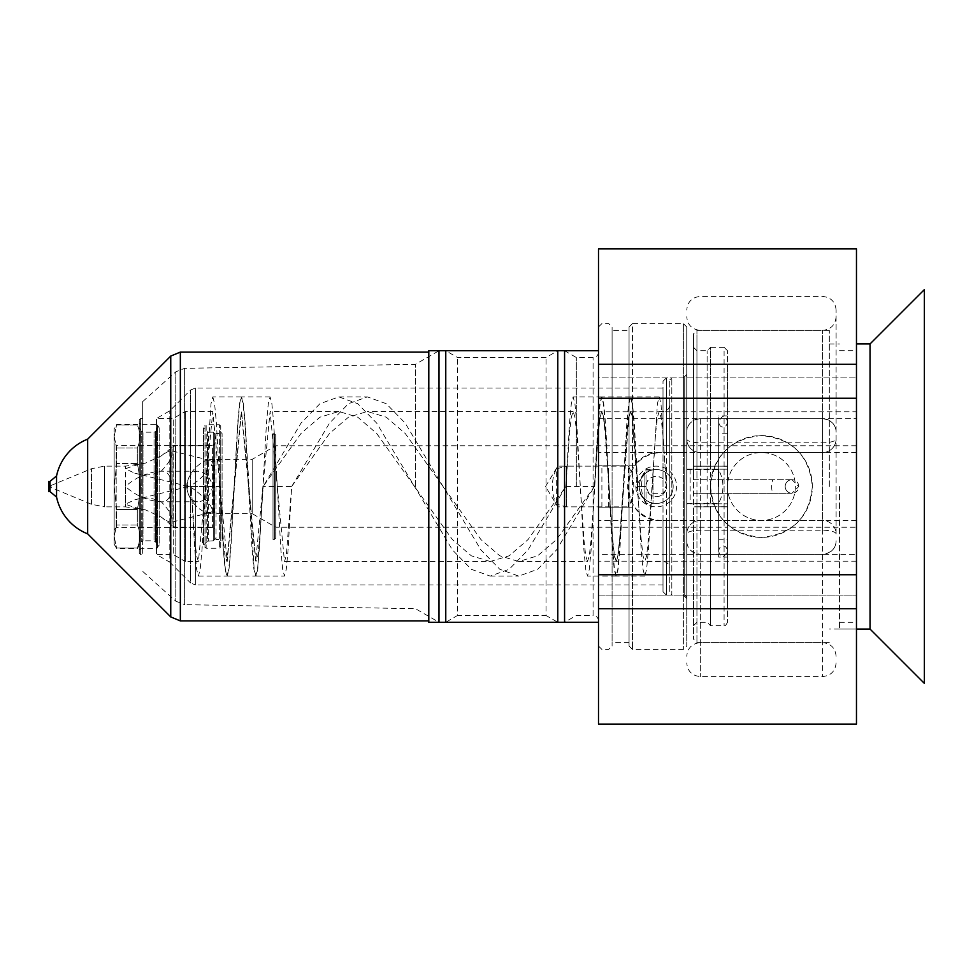 <?xml version="1.0" encoding="UTF-8"?>
<svg xmlns="http://www.w3.org/2000/svg" width="973" height="973" viewBox="0 0 973 973"><rect width="100%" height="100%" fill="white"/><g stroke="black" fill="none" stroke-linecap="round" stroke-linejoin="round"><path stroke-width="0.73" stroke-dasharray="4.87 3.65" d="M686.756 597.154L686.756 375.846L686.756 597.154L684.724 595.111L683.362 595.111L683.362 377.889L683.362 452.554L686.756 452.554L686.756 598.504L686.756 374.496L686.756 452.554L661.64 452.554L663.002 452.554L663.002 381.282L663.002 591.718L663.002 520.446L666.396 520.446L666.396 595.111L666.396 377.889L666.396 452.554L683.362 452.554L683.362 323.583L686.756 326.977L686.756 452.554L686.756 364.303L690.149 364.303L686.756 364.303L686.756 469.193L727.488 469.193L727.488 364.303L690.149 364.303L727.488 364.303L727.488 608.697L727.488 469.193L686.756 469.193L686.756 503.807L727.488 503.807L686.756 503.807L686.756 608.697L727.488 608.697L686.756 608.697L686.756 520.446L686.756 646.023L686.756 326.977M727.488 557.103L727.488 415.897L727.488 557.103L718.658 557.103L718.658 415.897L718.658 557.103M718.658 539.784L718.658 433.216L718.658 539.784L727.488 539.784L727.488 433.216L727.488 539.784M856.471 527.232L856.471 330.37L856.471 642.63L856.471 330.37L856.471 642.63L856.471 445.768L856.471 527.232L727.488 527.232L727.488 445.768L727.488 527.232L727.488 445.768L727.488 527.232L275.724 527.232L275.724 445.768L275.724 527.232L252.202 513.659L252.202 459.341L252.202 513.659L213.951 513.659L213.951 459.341L213.951 513.659A27.159 27.159 0 0 1 204.853 512.09L210.168 512.589C219.776 509.84 191.912 485.515 188.19 486.573L186.925 488.86L187.898 493.214C191.645 502.25 197.3 508.538 204.853 512.09M666.396 452.554L663.002 452.554L663.002 388.069L663.002 584.931L663.002 520.446L661.64 520.446L686.756 520.446L683.362 520.446L683.362 595.111L686.756 598.504M632.45 507.201L598.504 507.201L632.45 507.201L632.45 649.417L632.45 323.583L683.362 323.583L683.362 649.417L683.362 520.446L671.82 520.446L671.82 595.111L669.789 593.08L669.789 379.92L669.789 593.08M663.002 591.718L666.396 595.111L671.82 595.111L671.82 377.889L671.82 520.446L666.396 520.446M669.789 568.305L669.789 404.695L669.789 568.305C669.388 564.182 667.125 561.92 663.002 561.506L644.807 561.506L646.607 555.814L648.395 539.565L655.595 433.459L657.395 417.198L659.195 411.494L661.093 417.843L663.002 435.868L666.323 485.272L663.367 493.737L648.942 493.627L646.023 486.5L637.887 486.5L632.486 417.198L630.686 411.494L628.886 417.198L619.898 539.529L618.098 555.79L616.298 561.506L617.819 555.79L619.619 539.516L626.819 433.471L628.619 417.198L630.419 411.494L632.207 417.198L641.207 539.565L643.007 555.814L644.807 561.506M616.298 561.506L614.498 555.79L612.698 539.516L605.498 433.471L603.698 417.198L601.898 411.494L600.098 417.198L598.31 433.447L591.11 539.565L589.31 555.814L587.51 561.506L518.743 561.506L537.655 555.814L556.568 539.565L594.43 486.5L598.03 433.435L599.83 417.198L601.63 411.482L603.43 417.198L605.23 433.447L612.418 539.529L614.218 555.79L616.018 561.506M241.304 396.899L212.795 396.899L210.995 403.71L201.995 549.867L200.195 569.29L198.407 576.101L196.607 569.29L194.807 549.867L191.207 486.5L219.716 486.5L191.207 486.5L194.807 539.577L196.607 555.814L198.407 561.506L212.795 411.494L227.183 561.506L241.572 411.482L255.972 561.506L257.772 555.802L259.56 539.553L263.16 486.5L291.669 486.5L286.281 555.814L284.481 561.506L270.093 411.494L255.692 561.506L241.304 411.482L226.916 561.506L225.116 555.802L223.316 539.553L219.716 486.5L223.316 549.867L225.116 569.29L226.916 576.101L228.716 569.29L230.516 549.867L237.704 423.133L239.504 403.71L241.304 396.899L243.104 403.722L244.904 423.146L252.092 549.867L253.892 569.29L255.692 576.101L257.492 569.29L259.292 549.867L266.493 423.133L268.293 403.71L270.093 396.899L271.881 403.71L273.681 423.133L280.881 549.854L282.681 569.29L284.481 576.101L286.281 569.29L288.081 549.867L291.669 486.5L329.567 433.411L348.468 417.186L367.368 411.494L386.293 417.198L405.206 433.459L480.905 539.541L499.818 555.802L518.743 561.506M587.51 561.506L585.71 555.814L583.909 539.565L576.721 433.459L574.921 417.198L573.121 411.494L571.321 417.198L569.521 433.447L565.921 486.5L528.035 539.589L509.134 555.814L490.234 561.506L284.481 561.506M490.234 561.506L471.309 555.802L452.384 539.541L376.697 433.459L357.772 417.198L338.847 411.494L319.947 417.186L301.034 433.435L263.16 486.5L301.01 423.133L319.935 403.71L338.859 396.899L357.772 403.71L376.697 423.133L452.384 549.867L471.309 569.29L490.234 576.101L509.159 569.29L528.084 549.867L565.921 486.5L569.521 423.133L571.321 403.71L573.121 396.899L574.921 403.71L576.721 423.133L583.909 549.854L585.71 569.29L587.51 576.101L589.31 569.29L591.11 549.867L598.31 423.133L600.098 403.71L601.898 396.899L603.698 403.71L605.498 423.133L612.698 549.867L614.498 569.29L616.298 576.101L618.098 569.29L619.886 549.854L627.086 423.133L628.886 403.71L630.686 396.899L632.486 403.71L634.287 423.133L637.887 486.5L646.023 486.5A10.18 10.18 0 0 0 661.299 495.318A10.18 10.18 0 0 0 661.299 477.682A10.18 10.18 0 0 0 646.023 486.5C645.379 474.009 665.714 472.987 666.335 485.466L666.323 485.272M663.002 584.931L195.342 584.931L195.342 388.069L195.342 584.931L190.538 582.949L190.538 390.051L190.538 582.949L169.825 562.224L169.825 410.776L169.825 562.224L156.483 554.525L156.483 418.475L156.483 554.525L173.218 554.525L173.218 418.475L173.218 554.525L185.332 561.506L185.332 411.494L185.332 561.506L198.407 561.506M186.925 484.14L188.19 486.427C191.936 487.461 219.789 463.148 210.168 460.411L204.853 460.91C195.427 465.982 189.467 473.425 186.986 483.265L186.925 484.14M186.925 486.5L187.898 479.957C189.905 474.228 193.189 471.309 197.726 471.224C205.339 471.735 210.326 476.928 212.673 486.828C210.034 496.327 205.048 501.314 197.726 501.776C191.182 501.241 187.582 496.145 186.925 486.5M51.022 487.522L51.022 485.478L51.022 487.522L91.498 504.282L104.488 506.86L104.488 466.14L104.488 506.86L125.42 506.86L125.42 486.5C135.794 477.293 147.568 472.197 160.715 471.224C175.566 468.804 175.639 504.136 160.715 501.776C147.641 500.827 135.879 495.744 125.42 486.5L125.42 466.14L125.42 468.864L134.797 473.17C143.822 476.028 152.579 475.396 161.044 471.297C170.482 461.64 173.753 454.756 170.883 450.657C169.229 450.742 165.994 452.506 161.153 455.96L145.536 463.087C137.266 464.753 130.564 466.675 125.42 468.864L125.42 504.136C130.613 506.337 137.327 508.259 145.549 509.913L161.153 517.04C165.982 520.482 169.229 522.258 170.883 522.343C173.753 518.366 170.555 511.53 161.287 501.849C152.858 497.604 144.028 496.935 134.797 499.83L125.42 504.136L125.42 506.86L145.549 509.913M161.153 517.04L172.926 526.259L172.926 446.741L175.298 445.768L175.298 527.232L175.298 445.768L213.269 445.768L213.269 527.232L213.269 445.768L214.632 444.418L214.632 528.582L214.632 444.418M214.632 443.396L214.632 529.604L214.632 443.396L212.588 445.427L212.588 527.573L212.588 445.427L116.188 445.427L116.188 527.573L116.188 445.427L114.157 443.396L114.157 529.604L114.157 443.396M114.157 529.604L116.188 527.573L212.588 527.573L214.632 529.604M114.157 436.524L114.157 544.199L114.157 428.801L114.157 436.524L116.711 448.03L116.711 463.513L114.157 486.5L116.711 509.487L116.711 524.97L114.157 536.476L116.711 548.614L114.157 536.476L116.711 524.97L116.711 509.487L114.157 486.5L116.711 463.513L116.711 448.03L114.157 436.524L116.711 424.386L114.157 436.524M137.315 448.03L137.315 463.513L116.711 463.513L137.315 463.513C140.684 478.862 140.684 494.187 137.315 509.487L137.315 524.97L116.711 524.97L137.315 524.97C140.671 532.608 140.671 540.27 137.315 547.969L137.315 548.614L137.315 547.969L116.711 547.969L137.315 547.969C140.671 540.331 140.671 532.669 137.315 524.97L137.315 509.487L116.711 509.487L137.315 509.487C140.684 494.187 140.684 478.862 137.315 463.513L137.315 448.03L116.711 448.03L137.315 448.03C140.671 440.392 140.671 432.73 137.315 425.031C140.671 432.669 140.671 440.331 137.315 448.03M137.315 425.031L116.711 425.031L137.315 425.031L137.315 424.386L137.315 425.031M114.157 544.199L116.711 548.614L137.315 548.614L141.231 541.827L142.995 540.806L142.995 432.194L142.995 540.806L154.05 540.806L159.183 545.099L159.183 427.901L155.485 431.598L155.485 541.402L155.485 431.598L154.05 432.194L154.05 540.806L154.05 432.194L142.995 432.194L141.231 431.173L141.231 541.827L141.231 431.173L137.315 424.386L116.711 424.386L114.157 428.801M139.273 549.976L140.635 548.614L140.635 424.386L156.373 424.386L156.373 548.614L156.373 424.386L157.553 425.067L157.553 547.933L157.553 425.067L159.183 427.901L159.183 545.099L156.373 548.614L140.635 548.614L140.635 424.386L139.273 423.024L139.273 549.976L139.273 423.024M139.273 553.163L139.273 419.837L139.273 553.163L140.635 554.525L140.635 418.475L140.635 554.525L142.666 554.525L142.666 418.475L142.666 554.525M291.669 486.5L329.519 423.133L348.443 403.71L367.368 396.899L386.293 403.71L405.206 423.133L480.893 549.867L499.818 569.29L518.743 576.101L537.668 569.29L556.592 549.867L594.43 486.5L598.03 423.133L599.83 403.71L601.63 396.899L603.43 403.71L605.23 423.133L612.418 549.854L614.218 569.29L616.018 576.101L617.819 569.29L619.619 549.867L626.819 423.133L628.619 403.71L630.419 396.899L632.207 403.71L634.007 423.133L641.207 549.867L643.007 569.29L644.807 576.101L646.607 569.29L648.407 549.854L657.395 403.71L659.195 396.899L660.983 403.613L666.335 485.466M212.795 396.899L214.595 403.722L216.395 423.146L223.583 549.867L225.383 569.29L227.183 576.101L228.983 569.29L230.783 549.867L237.984 423.133L239.772 403.71L241.572 396.899L243.372 403.71L245.172 423.133L254.172 569.29L255.972 576.101L257.76 569.29L263.16 486.5M648.942 493.627A10.18 10.18 0 0 0 663.367 493.737M565.921 486.5L594.43 486.5M635.843 486.5A20.36 20.36 0 0 0 666.396 504.136A20.36 20.36 0 0 0 666.396 468.864A20.36 20.36 0 0 0 635.843 486.5A20.36 20.36 0 0 0 666.396 504.136A20.36 20.36 0 0 0 666.396 468.864A20.36 20.36 0 0 0 635.843 486.5L646.023 503.467L646.023 469.533L646.023 503.467L653.017 503.467L653.017 469.533L653.017 503.467L644.88 501.29L644.88 471.71L644.88 501.29A33.946 33.946 0 0 1 644.88 471.71L653.017 469.533L646.023 469.533L635.831 486.5M639.237 486.5A16.967 16.967 0 0 0 664.693 501.192A16.967 16.967 0 0 0 664.693 471.808A16.967 16.967 0 0 0 639.237 486.5A16.967 16.967 0 0 0 664.693 501.192A16.967 16.967 0 0 0 664.693 471.808A16.967 16.967 0 0 0 639.237 486.5M686.756 486.5L686.756 469.533L686.756 486.5M661.64 520.446C617.891 522.574 617.794 450.475 661.64 452.554C650.572 452.834 641.608 457.249 634.749 465.799L598.504 465.799L598.504 646.023L598.504 326.977L598.504 465.799L634.749 465.799A33.946 33.946 0 0 0 634.749 507.201C641.633 515.763 650.596 520.178 661.64 520.446M629.057 330.37L629.057 646.023L629.057 326.977L629.057 465.799L629.057 330.37L612.09 330.37L612.09 465.799L612.09 326.977L612.09 646.023L612.09 330.37M598.504 486.5L598.504 350.73L598.504 486.5M576.32 486.5L576.32 357.517L576.32 486.5M598.504 352.092C598.188 355.388 596.376 357.2 593.08 357.517L576.32 357.517L564.571 350.73L564.571 622.27L576.32 615.483L593.08 615.483L593.08 357.517L593.08 615.483C596.376 615.8 598.188 617.612 598.504 620.908M142.666 486.5L142.666 401.642L142.666 486.5M557.772 350.73L557.772 622.27L546.023 615.483L546.023 357.517L546.023 615.483L457.529 615.483L457.529 357.517L457.529 615.483L445.768 622.27L445.768 350.73L457.529 357.517L546.023 357.517L557.772 350.73M415.471 486.5L415.471 364.303L415.471 486.5M142.666 401.642L175.785 371.82L184.639 368.341L415.471 364.303L438.981 350.73L438.981 622.27L415.471 608.697L184.639 604.659L184.639 368.341L184.639 604.659L175.785 601.18L175.785 371.82L175.785 601.18L142.666 571.358M718.402 486.5L718.402 469.533L718.402 486.5M275.724 536.731L275.724 436.269L275.724 536.731L273.012 539.443L273.012 433.557L273.012 539.443L274.362 539.443L274.362 433.557L274.362 539.443L275.724 538.093L275.724 434.907L275.724 538.093M214.632 433.557L213.269 432.194L213.269 540.806L207.444 541.207L207.444 431.793L203.539 427.901L203.539 545.099L203.539 427.901L204.987 425.408L204.987 547.592L204.987 425.408L206.154 424.727L206.154 548.273L203.539 545.099L207.444 541.207L207.444 431.793L208.404 432.194L208.404 540.806L208.404 432.194L213.269 432.194L213.269 540.806L214.632 539.443L214.632 433.557L214.632 539.443M220.737 540.806L220.737 432.194L220.737 540.806L222.087 539.443L222.087 433.557L222.087 539.443L215.982 539.443L215.982 433.557L215.982 539.443L214.632 538.093L214.632 434.907L214.632 538.093M214.632 434.907L215.982 433.557L222.087 433.557L220.737 432.194M220.737 546.911L220.737 426.089L220.737 546.911L219.375 548.273L206.154 548.273L206.154 424.727L219.375 424.727L219.375 548.273L219.375 424.727L220.737 426.089M628.327 506.86L628.327 466.14L628.327 506.86A40.732 40.732 0 0 0 628.327 466.14L566.529 466.14L566.529 506.86L566.529 466.14L556.349 468.864L556.349 504.136L556.349 468.864A40.732 40.732 0 0 0 556.349 504.136L566.529 506.86L628.327 506.86M50.012 491.596L50.012 481.404M48.65 491.596L48.65 481.404M56.556 497.081L56.556 475.919M87.679 533.861L87.679 439.139M428.801 622.27L428.801 350.73M557.772 486.5L557.772 466.14L557.772 486.5M829.312 486.5L829.312 330.37L829.312 486.5M710.521 506.775L727.488 506.86L727.488 350.73L727.488 622.27L727.488 506.775L693.542 506.775L693.542 625.663L693.542 333.763L693.542 479.713L696.936 479.713L696.936 330.37L696.936 466.14L727.488 466.14L693.542 466.225L696.936 466.14L696.936 350.73L696.936 642.63L696.936 493.287L791.973 493.287A6.787 6.787 0 0 1 785.187 486.5A6.787 6.787 0 0 1 791.973 479.713L798.76 486.5L791.973 493.287A6.787 6.787 0 0 1 785.187 486.5A6.787 6.787 0 0 1 791.973 479.713L696.936 479.713M696.936 493.287L693.542 493.287L693.542 479.713L772.781 479.713A20.36 20.36 0 0 0 772.781 493.287L693.542 493.287L693.542 639.237L693.542 506.86L696.936 506.86L693.542 506.775M707.128 506.86L707.128 350.73L707.128 466.14L693.542 466.14M856.471 486.5L856.471 629.057L856.471 486.5M727.123 506.86L724.094 506.86L724.094 625.663L724.094 347.337L710.521 347.337L710.521 466.225L707.128 466.14M839.492 486.5L839.492 629.057L839.492 486.5M798.76 486.5A6.787 6.787 0 0 0 788.58 480.626A6.787 6.787 0 0 0 788.58 492.374A6.787 6.787 0 0 0 798.76 486.5M791.973 479.713L772.781 479.713M772.781 493.287L791.973 493.287M693.542 347.337L696.936 350.73L707.128 350.73L710.521 347.337L710.521 625.663L710.521 506.86L693.542 506.86M727.488 506.775L724.094 506.775M707.48 506.86L695.415 506.86M727.488 350.73L724.094 347.337L724.094 466.14L727.123 466.14M727.488 466.225L724.094 466.225M710.521 466.225L693.542 466.225M707.48 466.14L695.415 466.14M836.099 534.019L836.099 309.998L836.099 534.019A13.573 13.573 0 0 0 822.526 520.446L700.329 520.446A13.573 13.573 0 0 0 686.756 534.019L686.756 540.806A13.573 13.573 0 0 0 700.329 554.379C691.475 552.956 686.95 548.431 686.756 540.806L686.756 438.981A13.573 13.573 0 0 0 700.329 452.554L822.526 452.554L700.329 452.554A13.573 13.573 0 0 1 686.756 438.981L686.756 534.019A13.573 13.573 0 0 1 700.329 520.446L822.526 520.446A13.573 13.573 0 0 1 836.099 534.019A13.573 3.807 0 0 0 822.526 530.212L822.526 330.37L822.526 442.788L700.329 442.788A13.573 3.807 0 0 1 686.756 438.981A13.573 13.573 0 0 0 700.329 452.554L700.329 530.212A13.573 3.807 0 0 0 686.756 534.019A13.573 13.573 0 0 1 700.329 520.446L700.329 530.212L822.526 530.212L822.526 520.446M822.526 418.621C831.392 420.044 835.916 424.569 836.099 432.194A13.573 13.573 0 0 0 822.526 418.621L822.526 676.576L822.526 554.379L700.329 554.379L700.329 676.576L700.329 418.621A13.573 13.573 0 0 0 686.756 432.194C686.95 424.569 691.475 420.044 700.329 418.621L822.526 418.621L700.329 418.621M822.526 554.379A13.573 13.573 0 0 0 836.099 540.806C835.916 548.431 831.392 552.956 822.526 554.379L700.329 554.379M710.521 486.5C713.537 517.441 730.492 534.408 761.397 537.412C792.35 534.42 809.341 517.454 812.346 486.524C809.354 455.583 792.387 438.604 761.458 435.588C730.516 438.555 713.537 455.522 710.521 486.5A50.912 50.912 0 0 0 786.889 530.589A50.912 50.912 0 0 0 786.889 442.411A50.912 50.912 0 0 0 710.521 486.5M822.526 452.554A13.573 13.573 0 0 0 836.099 438.981A13.573 13.573 0 0 1 822.526 452.554L822.526 442.788A13.573 3.807 0 0 0 836.099 438.981A13.573 13.573 0 0 1 822.526 452.554M727.488 486.5A33.946 33.946 0 0 0 778.4 515.897A33.946 33.946 0 0 0 778.4 457.103A33.946 33.946 0 0 0 727.488 486.5A33.946 33.946 0 0 0 778.4 515.897A33.946 33.946 0 0 0 778.4 457.103A33.946 33.946 0 0 0 727.488 486.5M856.471 248.906L856.471 411.822L598.504 411.822L598.504 377.889L856.471 377.889L598.504 377.889L598.504 248.906M856.471 364.303L598.504 364.303M856.471 608.697L598.504 608.697M598.504 724.094L598.504 595.111L856.471 595.111L598.504 595.111L598.504 554.379L856.471 554.379L856.471 724.094M856.471 411.822L856.471 554.379L598.504 554.379L598.504 418.621L856.471 418.621L598.504 418.621L598.504 411.822M839.492 629.057L856.471 629.057L856.471 343.943L856.471 629.057L829.312 629.057M870.044 629.057L870.044 343.943M924.35 683.362L924.35 289.638M690.149 469.193L690.149 503.807M724.094 469.193L724.094 503.807M684.724 595.111L684.724 377.889L684.724 595.111M663.002 493.627L663.002 435.868M161.153 455.96L172.926 446.741L172.926 526.259L175.298 527.232L213.269 527.232L214.632 528.582M91.498 504.282L91.498 468.718L91.498 504.282M629.057 326.977L632.45 323.583L632.45 465.799M608.697 507.201L608.697 465.799M601.898 507.201L601.898 465.799M170.749 616.931L170.749 356.069M180.346 620.908L180.346 352.092M856.471 561.178L598.504 561.178M856.471 520.446L598.504 520.446M856.471 452.554L598.504 452.554M727.488 415.897L718.658 415.897M727.488 433.216L718.658 433.216M856.471 445.768L275.724 445.768L252.202 459.341L213.951 459.341A27.159 27.159 0 0 0 204.853 460.91M686.756 374.496L683.362 377.889L684.724 377.889L686.756 375.846M663.002 381.282L666.396 377.889L671.82 377.889L669.789 379.92M659.195 411.494L663.002 411.494C667.125 411.08 669.388 408.818 669.789 404.695M573.121 411.494L367.368 411.494M338.847 411.494L270.093 411.494M212.795 411.494L185.332 411.494L173.218 418.475L156.483 418.475L169.825 410.776L190.538 390.051L195.342 388.069L663.002 388.069M186.986 483.265A27.159 27.159 0 0 0 186.986 489.735M188.19 486.573L134.797 499.83M210.168 512.589L170.883 522.343M210.168 460.411L170.883 450.657M188.19 486.427L134.797 473.17M197.726 471.224L160.715 471.224M197.726 501.776L160.715 501.776M145.536 463.087L125.42 466.14L104.488 466.14L91.498 468.718L51.022 485.478M142.666 418.475L140.635 418.475L139.273 419.837M601.63 396.899L573.121 396.899M616.018 576.101L587.51 576.101M630.419 396.899L601.898 396.899M644.807 576.101L616.298 576.101M659.195 396.899L630.686 396.899M198.407 576.101L226.916 576.101M227.183 576.101L255.692 576.101M270.093 396.899L241.572 396.899M255.972 576.101L284.481 576.101M338.859 396.899L367.368 396.899M490.234 576.101L518.743 576.101M629.057 646.023L632.45 649.417L683.362 649.417L686.756 646.023M629.057 642.63L612.09 642.63M598.504 646.023L601.898 649.417L608.697 649.417L612.09 646.023M598.504 326.977L601.898 323.583L608.697 323.583L612.09 326.977M686.756 503.467L718.402 503.467A33.946 33.946 0 0 0 718.402 469.533L686.756 469.533M275.724 434.907L273.012 433.557L275.724 436.269M723.073 545.902C725.53 545.975 727.001 547.787 727.488 551.326L727.488 421.674C725.517 414.522 722.574 414.522 718.658 421.674L718.658 551.326C720.616 558.478 723.559 558.478 727.488 551.326L727.488 421.674C727.001 425.213 725.53 427.025 723.073 427.098C720.628 427.05 719.156 425.237 718.658 421.674L718.658 551.326C719.144 547.787 720.616 545.975 723.073 545.902M598.504 466.14L557.772 466.14L545.537 486.5L557.772 506.86L598.504 506.86M829.312 642.63L696.936 642.63L693.542 639.237M829.312 330.37L696.936 330.37L693.542 333.763M829.312 343.943L839.492 343.943M727.488 622.27C725.98 625.25 724.849 626.381 724.094 625.663L710.521 625.663L707.128 622.27L696.936 622.27L693.542 625.663M839.492 622.27L856.471 622.27M839.492 350.73L856.471 350.73M836.099 309.998C835.296 301.752 830.772 297.227 822.526 296.424L700.329 296.424C692.083 297.227 687.558 301.752 686.756 309.998M836.099 663.002C835.296 671.248 830.772 675.773 822.526 676.576L700.329 676.576C692.083 675.773 687.558 671.248 686.756 663.002M836.099 316.797C835.296 325.043 830.772 329.567 822.526 330.37L700.329 330.37C692.083 329.567 687.558 325.043 686.756 316.797M836.099 656.203C835.296 647.957 830.772 643.433 822.526 642.63L700.329 642.63C692.083 643.433 687.558 647.957 686.756 656.203"/><path stroke-width="1.46" d="M564.571 486.5L564.571 350.73L557.772 350.73L557.772 622.27L564.571 622.27L564.571 486.5M445.768 486.5L445.768 350.73L438.981 350.73L438.981 622.27L445.768 622.27L445.768 486.5M50.012 491.596L48.65 491.596L48.65 481.404L50.012 481.404L50.012 491.596L56.556 497.081A50.912 50.912 0 0 0 87.679 533.861L170.749 616.931L170.749 356.069L87.679 439.139L87.679 533.861M50.012 481.404L56.556 475.919L56.556 497.081M598.504 350.73L428.801 350.73L428.801 622.27L598.504 622.27M598.504 364.303L856.471 364.303L856.471 248.906L598.504 248.906L598.504 724.094L856.471 724.094L856.471 608.697L598.504 608.697M856.471 364.303L856.471 608.697M856.471 343.943L870.044 343.943L870.044 629.057L856.471 629.057M870.044 343.943L924.35 289.638L924.35 683.362L870.044 629.057M170.749 356.069L180.346 352.092L180.346 620.908L170.749 616.931M856.471 398.249L598.504 398.249M856.471 574.751L598.504 574.751M87.679 439.139A50.912 50.912 0 0 0 56.556 475.919M180.346 620.908L428.801 620.908M180.346 352.092L428.801 352.092"/></g></svg>
